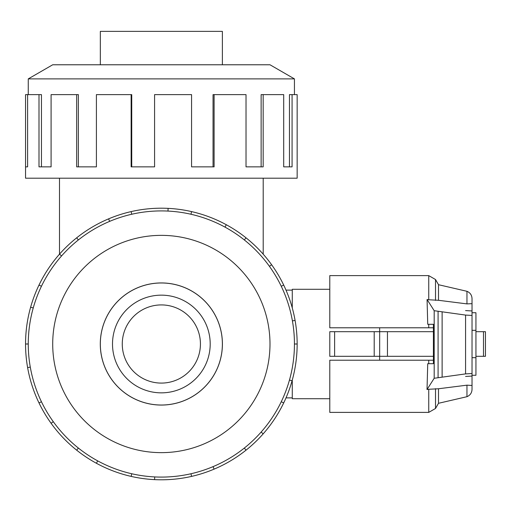 <?xml version="1.0" encoding="UTF-8"?>
<svg xmlns="http://www.w3.org/2000/svg" width="511" height="511" viewBox="0 0 511 511"><rect width="100%" height="100%" fill="white"/><g stroke="black" fill="none" stroke-linecap="round" stroke-linejoin="round"><path stroke-width="0.77" d="M200.433 343.999A39.079 39.079 0 0 0 161.348 304.92A39.079 39.079 0 0 0 122.27 343.999A39.079 39.079 0 0 0 161.348 383.084A39.079 39.079 0 0 0 200.433 343.999M286.007 397.877L292.266 397.877M100.328 343.999A61.02 61.02 0 0 0 161.348 405.025A61.02 61.02 0 0 0 222.374 343.999A61.02 61.02 0 0 0 161.348 282.979A61.02 61.02 0 0 0 100.328 343.999M210.2 343.999A48.852 48.852 0 0 1 161.348 392.85A48.852 48.852 0 0 1 112.503 343.999A48.852 48.852 0 0 1 161.348 295.154A48.852 48.852 0 0 1 210.2 343.999M100.328 64.776L100.328 31.369L222.374 31.369L222.374 64.776M100.29 343.999A61.065 61.065 0 0 0 161.348 405.063A61.065 61.065 0 0 0 222.413 343.999A61.065 61.065 0 0 0 161.348 282.941A61.065 61.065 0 0 0 100.29 343.999M294.438 343.999A133.084 133.084 0 0 0 161.348 210.915A133.084 133.084 0 0 0 28.265 343.999A133.084 133.084 0 0 0 161.348 477.089A133.084 133.084 0 0 0 294.438 343.999L297.153 343.999A135.798 135.798 0 0 1 283.701 402.923L281.254 401.748M269.993 343.999A108.639 108.639 0 0 0 161.348 235.36A108.639 108.639 0 0 0 52.71 343.999A108.639 108.639 0 0 0 161.348 452.644A108.639 108.639 0 0 0 269.993 343.999M30.29 367.109L27.613 367.581A135.798 135.798 0 0 1 283.701 285.081A135.798 135.798 0 0 1 297.153 343.999M294.438 94.624L294.438 78.886L269.993 64.776L52.71 64.776L28.265 78.886L28.265 94.624M27.613 166.854L25.55 166.854L25.55 94.624L27.613 94.624L27.613 166.854L25.55 166.854L25.55 178.198L297.153 178.198L297.153 94.624L292.075 94.624L292.075 166.854L283.701 166.854L289.462 166.854L289.462 94.624L292.075 94.624M329.787 398.714L292.266 398.714L292.266 380.095M379.654 356.314L379.654 360.217M292.266 307.903L292.266 289.29L329.787 289.29M472.03 357.681L475.939 357.681L475.939 375.266L472.03 375.266L472.03 376.077L465.572 376.447M472.03 330.323L475.939 330.323L475.939 357.681M334.628 331.69L329.787 331.69L329.787 356.314L334.628 356.314L334.628 331.69L433.411 331.69M334.628 356.314L433.411 356.314M379.654 327.781L379.654 331.69M465.572 310.586L472.03 310.956L472.03 312.738L475.939 312.738L475.939 330.323M379.667 356.314L379.667 331.69M374.199 356.314L374.199 331.69M475.939 356.314L485.45 356.314L485.45 331.69L485.45 356.314L485.45 331.69L475.939 331.69M428.742 327.781L428.742 324.306L433.411 324.306L427.733 324.306L427.068 299.516L428.742 299.765L428.742 275.614L329.787 275.614L329.787 327.781L433.411 327.781M433.411 360.217L329.787 360.217L329.787 412.39L428.742 412.39L428.742 389.267L427.024 389.529L434.19 378.268L465.572 373.899L472.03 373.528L472.03 385.466L466.958 385.166L438.508 388.762L428.742 389.267M428.742 360.217L428.742 363.698L433.411 363.698L427.733 363.698L427.024 389.529M433.411 324.306L433.411 363.698M434.19 378.268L434.19 310.707L427.068 299.516M428.742 299.765L438.508 300.296L466.958 303.892L472.03 303.675L472.03 315.447L465.572 315.076L434.19 310.707M442.124 376.894L442.124 312.08M472.03 373.528L472.03 315.447M466.958 303.892L466.958 291.296L438.508 284.71L438.508 300.296M466.958 385.166L466.958 396.702C470.171 395.316 471.857 392.876 472.03 389.388L472.03 385.466M438.508 388.762L438.508 403.294L435.513 408.481L428.742 412.39M466.958 291.296C470.171 292.682 471.857 295.122 472.03 298.616L472.03 303.675M283.701 166.854L283.701 94.624L263.171 94.624L263.171 166.854L246.021 166.854L261.134 166.854L261.134 94.624L263.171 94.624M246.021 166.854L246.021 94.624L214.103 94.624L214.103 166.854L191.568 166.854L213.049 166.854L213.049 94.624L214.103 94.624M191.568 166.854L191.568 94.624L154.584 94.624L154.584 166.854L131.135 166.854L131.135 94.624L131.736 94.624L131.736 166.854L154.584 166.854M131.135 94.624L96.407 94.624L96.407 166.854L76.682 166.854L76.682 94.624L78.375 94.624L78.375 166.854L96.407 166.854M76.682 94.624L51.087 94.624L51.087 166.854L38.996 166.854L38.996 94.624L41.448 94.624L41.448 166.854L51.087 166.854M38.996 94.624L27.613 94.624M28.265 78.886L294.438 78.886M33.241 307.954L30.628 307.22M38.996 285.081L41.448 286.256M25.55 343.999L28.265 343.999M61.569 255.941L59.532 254.146M76.682 237.826L78.375 239.953M109.654 221.365L108.6 218.861M131.135 211.605L131.736 214.256M167.985 211.081L168.119 208.367M191.568 211.605L190.967 214.256M225 227.12L226.296 224.738M246.021 237.826L244.328 239.953M269.406 266.314L271.616 264.73M283.701 285.081L281.254 286.256M292.413 320.889L295.09 320.423M289.462 380.043L292.075 380.784M261.134 432.063L263.171 433.858A135.798 135.798 0 0 1 246.021 450.178L244.328 448.051M283.701 402.923A135.798 135.798 0 0 1 263.171 433.858M213.049 466.639L214.103 469.136A135.798 135.798 0 0 1 191.568 476.399L190.967 473.748M246.021 450.178A135.798 135.798 0 0 1 214.103 469.136M154.718 476.923L154.584 479.631A135.798 135.798 0 0 1 131.135 476.399L131.736 473.748M191.568 476.399A135.798 135.798 0 0 1 154.584 479.631M97.703 460.877L96.407 463.266A135.798 135.798 0 0 1 76.682 450.178L78.375 448.051M131.135 476.399A135.798 135.798 0 0 1 96.407 463.266M53.297 421.69L51.087 423.274A135.798 135.798 0 0 1 38.996 402.923L41.448 401.748M76.682 450.178A135.798 135.798 0 0 1 51.087 423.274M38.996 402.923A135.798 135.798 0 0 1 27.613 367.581M292.266 290.127L286.007 290.127M387.453 356.314L387.453 331.69M483.495 356.314L483.495 331.69M465.572 373.899L465.572 315.076M438.087 377.463L438.087 311.512M428.742 275.614L435.513 279.523L435.513 300.391M435.513 388.647L435.513 408.481M263.203 254.178L263.203 178.198M438.508 284.71L435.513 279.523M466.958 396.702L438.508 403.294M59.5 254.178L59.5 178.198"/></g></svg>
